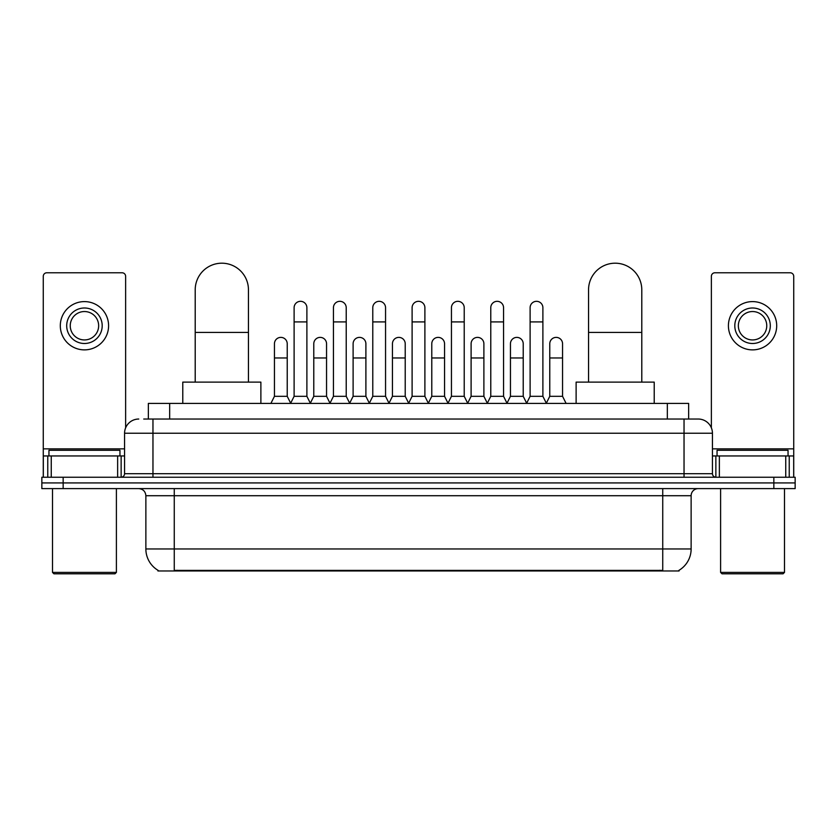<?xml version="1.0" encoding="UTF-8"?>
<svg xmlns="http://www.w3.org/2000/svg" width="837" height="837" viewBox="0 0 837 837"><rect width="100%" height="100%" fill="white"/><g stroke="black" fill="none" stroke-linecap="round" stroke-linejoin="round"><path stroke-width="1.26" d="M143.734 419.034L152.962 419.034L143.734 419.034L148.358 419.034L148.358 403.413L688.642 403.413L688.642 419.034M679.069 570.269L679.069 570.97L157.931 570.97L157.931 570.269M158.141 570.395A24.848 24.848 0 0 1 145.868 548.957L174.263 548.957L174.263 570.395L662.737 570.395L662.737 548.957L691.132 548.957L691.132 495.713A7.104 7.104 0 0 1 698.236 488.609M145.868 548.957L145.868 495.713C145.439 491.403 143.075 489.028 138.764 488.609M678.859 570.395A24.848 24.848 0 0 0 691.132 548.957M63.152 477.247L795.15 477.247L795.15 482.928L41.85 482.928L41.85 488.609L63.152 488.609L63.152 482.928L41.85 482.928L41.85 477.247L63.152 477.247L63.152 482.928L795.15 482.928L795.15 488.609L63.152 488.609M138.764 419.034A14.198 14.198 0 0 0 124.567 433.231L124.567 473.7A3.547 3.547 0 0 1 121.009 477.247M698.236 419.034L684.038 419.034L698.236 419.034A14.198 14.198 0 0 1 712.433 433.231L712.433 473.7C712.643 475.855 713.825 477.038 715.991 477.247M712.433 433.231L152.962 433.231L152.962 419.034L684.038 419.034L684.038 473.7L712.433 473.7M117.64 477.247L117.64 455.956L51.256 455.956L51.256 477.247M125.634 427.833L125.634 276.325A3.547 3.547 0 0 0 122.076 272.778L46.82 272.778A3.547 3.547 0 0 0 43.273 276.325L43.273 455.956L51.256 455.956M117.64 455.956L124.567 455.956M43.273 477.247L43.273 455.956M84.453 307.995A17.755 17.755 0 0 0 66.698 325.739A17.755 17.755 0 0 0 84.453 343.494A17.755 17.755 0 0 0 102.198 325.739A17.755 17.755 0 0 0 84.453 307.995M84.453 311.542A14.198 14.198 0 0 0 70.245 325.739A14.198 14.198 0 0 0 84.453 339.937A14.198 14.198 0 0 0 98.651 325.739A14.198 14.198 0 0 0 84.453 311.542M84.453 349.876A24.137 24.137 0 0 0 108.59 325.739A24.137 24.137 0 0 0 84.453 301.602A24.137 24.137 0 0 0 60.306 325.739A24.137 24.137 0 0 0 84.453 349.876M114.983 573.805L53.924 573.805L52.501 572.393L116.395 572.393L114.983 573.805M52.501 488.609L52.501 572.393M116.395 488.609L116.395 572.393M119.953 455.956L119.953 450.275L48.954 450.275L48.954 455.956M195.209 382.111L195.209 289.811A26.627 26.627 0 0 1 221.836 263.195A26.627 26.627 0 0 1 248.453 289.811A26.627 26.627 0 0 0 221.836 263.195M248.453 382.111L248.453 289.811M260.882 403.413L260.882 382.111L182.78 382.111L182.78 403.413M588.547 382.111L588.547 289.811A26.627 26.627 0 0 1 615.164 263.195A26.627 26.627 0 0 1 641.791 289.811A26.627 26.627 0 0 0 615.164 263.195M641.791 382.111L641.791 289.811M654.22 403.413L654.22 382.111L576.118 382.111L576.118 403.413M290.565 403.413L294.111 396.309L306.886 396.309L310.443 403.413M306.886 396.309L306.886 307.702A6.393 6.393 0 0 0 300.504 301.32A6.393 6.393 0 0 1 300.901 301.33M294.111 396.309L294.111 321.91L306.886 321.91M294.111 321.91L294.111 307.702A6.393 6.393 0 0 1 300.504 301.32M329.893 403.413L333.44 396.309L346.225 396.309L349.772 403.413M346.225 396.309L346.225 307.702A6.393 6.393 0 0 0 339.832 301.32A6.393 6.393 0 0 1 340.23 301.33M333.44 396.309L333.44 321.91L346.225 321.91M333.44 321.91L333.44 307.702A6.393 6.393 0 0 1 339.832 301.32M369.222 403.413L372.779 396.309L385.554 396.309L389.111 403.413M385.554 396.309L385.554 307.702A6.393 6.393 0 0 0 379.171 301.32A6.393 6.393 0 0 1 379.569 301.33M372.779 396.309L372.779 321.91L385.554 321.91M372.779 321.91L372.779 307.702A6.393 6.393 0 0 1 379.171 301.32M408.561 403.413L412.107 396.309L424.893 396.309L428.439 403.413M424.893 396.309L424.893 307.702A6.393 6.393 0 0 0 418.5 301.32A6.393 6.393 0 0 1 418.898 301.33M412.107 396.309L412.107 321.91L424.893 321.91M412.107 321.91L412.107 307.702A6.393 6.393 0 0 1 418.5 301.32M447.889 403.413L451.446 396.309L464.221 396.309L467.778 403.413M464.221 396.309L464.221 307.702A6.393 6.393 0 0 0 457.829 301.32A6.393 6.393 0 0 1 458.237 301.33M451.446 396.309L451.446 321.91L464.221 321.91M451.446 321.91L451.446 307.702A6.393 6.393 0 0 1 457.829 301.32M487.228 403.413L490.775 396.309L503.56 396.309L507.107 403.413M503.56 396.309L503.56 307.702A6.393 6.393 0 0 0 497.168 301.32A6.393 6.393 0 0 1 497.565 301.33M490.775 396.309L490.775 321.91L503.56 321.91M490.775 321.91L490.775 307.702A6.393 6.393 0 0 1 497.168 301.32M526.557 403.413L530.114 396.309L542.889 396.309L546.435 403.413M542.889 396.309L542.889 307.702A6.393 6.393 0 0 0 536.496 301.32A6.393 6.393 0 0 1 536.904 301.33M530.114 396.309L530.114 321.91L542.889 321.91M530.114 321.91L530.114 307.702A6.393 6.393 0 0 1 536.496 301.32M270.895 403.413L274.442 396.309L287.227 396.309L290.669 403.204M287.227 396.309L287.227 343.777A6.393 6.393 0 0 0 281.232 337.395A6.393 6.393 0 0 1 287.227 343.777M274.442 396.309L274.442 357.974L287.227 357.974M274.442 357.974L274.442 343.777A6.393 6.393 0 0 1 281.232 337.395M310.328 403.204L313.781 396.309L326.556 396.309L329.998 403.204M326.556 396.309L326.556 343.777A6.393 6.393 0 0 0 320.571 337.395A6.393 6.393 0 0 1 326.556 343.777M313.781 396.309L313.781 357.974L326.556 357.974M313.781 357.974L313.781 343.777A6.393 6.393 0 0 1 320.571 337.395M349.667 403.204L353.109 396.309L365.895 396.309L369.337 403.204M365.895 396.309L365.895 343.777A6.393 6.393 0 0 0 359.9 337.395A6.393 6.393 0 0 1 365.895 343.777M353.109 396.309L353.109 357.974L365.895 357.974M353.109 357.974L353.109 343.777A6.393 6.393 0 0 1 359.9 337.395M388.996 403.204L392.448 396.309L405.223 396.309L408.665 403.204M405.223 396.309L405.223 343.777A6.393 6.393 0 0 0 399.239 337.395A6.393 6.393 0 0 1 405.223 343.777M392.448 396.309L392.448 357.974L405.223 357.974M392.448 357.974L392.448 343.777A6.393 6.393 0 0 1 399.239 337.395M428.335 403.204L431.777 396.309L444.552 396.309L448.004 403.204M444.552 396.309L444.552 343.777A6.393 6.393 0 0 0 438.567 337.395A6.393 6.393 0 0 1 444.552 343.777M431.777 396.309L431.777 357.974L444.552 357.974M431.777 357.974L431.777 343.777A6.393 6.393 0 0 1 438.567 337.395M467.663 403.204L471.105 396.309L483.891 396.309L487.333 403.204M483.891 396.309L483.891 343.777A6.393 6.393 0 0 0 477.906 337.395A6.393 6.393 0 0 1 483.891 343.777M471.105 396.309L471.105 357.974L483.891 357.974M471.105 357.974L471.105 343.777A6.393 6.393 0 0 1 477.906 337.395M507.002 403.204L510.444 396.309L523.219 396.309L526.672 403.204M523.219 396.309L523.219 343.777A6.393 6.393 0 0 0 517.235 337.395A6.393 6.393 0 0 1 523.219 343.777M510.444 396.309L510.444 357.974L523.219 357.974M510.444 357.974L510.444 343.777A6.393 6.393 0 0 1 517.235 337.395M546.331 403.204L549.773 396.309L562.558 396.309L566.105 403.413M562.558 396.309L562.558 343.777A6.393 6.393 0 0 0 556.574 337.395A6.393 6.393 0 0 1 562.558 343.777M549.773 396.309L549.773 357.974L562.558 357.974M549.773 357.974L549.773 343.777A6.393 6.393 0 0 1 556.574 337.395M785.744 477.247L785.744 455.956L719.36 455.956L719.36 477.247M793.727 477.247L793.727 455.956L793.727 477.247M785.744 455.956L793.727 455.956L793.727 276.325A3.547 3.547 0 0 0 790.18 272.778L714.924 272.778A3.547 3.547 0 0 0 711.366 276.325L711.366 427.833M712.433 455.956L719.36 455.956M752.547 307.995A17.755 17.755 0 0 0 734.802 325.739A17.755 17.755 0 0 0 752.547 343.494A17.755 17.755 0 0 0 770.302 325.739A17.755 17.755 0 0 0 752.547 307.995M752.547 311.542A14.198 14.198 0 0 0 738.349 325.739A14.198 14.198 0 0 0 752.547 339.937A14.198 14.198 0 0 0 766.755 325.739A14.198 14.198 0 0 0 752.547 311.542M752.547 349.876A24.137 24.137 0 0 0 776.694 325.739A24.137 24.137 0 0 0 752.547 301.602A24.137 24.137 0 0 0 728.41 325.739A24.137 24.137 0 0 0 752.547 349.876M783.076 573.805L722.017 573.805L720.605 572.393L784.499 572.393L783.076 573.805M720.605 488.609L720.605 572.393M784.499 488.609L784.499 572.393M788.046 455.956L788.046 450.275L717.047 450.275L717.047 455.956M659.901 570.97L659.901 570.269M177.099 570.97L177.099 570.269M169.66 419.034L169.66 403.413M667.34 419.034L667.34 403.413M662.737 488.609L662.737 495.713L145.868 495.713M691.132 495.713L662.737 495.713L662.737 548.957L174.263 548.957L174.263 488.609M773.848 488.609L773.848 477.247M152.962 477.247L152.962 433.231L124.567 433.231M124.567 473.7L684.038 473.7L684.038 477.247M124.567 448.852L43.273 448.852M121.135 455.956L121.135 477.247M43.325 455.956L43.325 477.247M47.761 477.247L47.761 455.956M195.209 332.415L248.453 332.415M588.547 332.415L641.791 332.415M793.727 448.852L712.433 448.852M793.675 477.247L793.675 455.956M789.239 455.956L789.239 477.247M715.865 477.247L715.865 455.956"/></g></svg>

